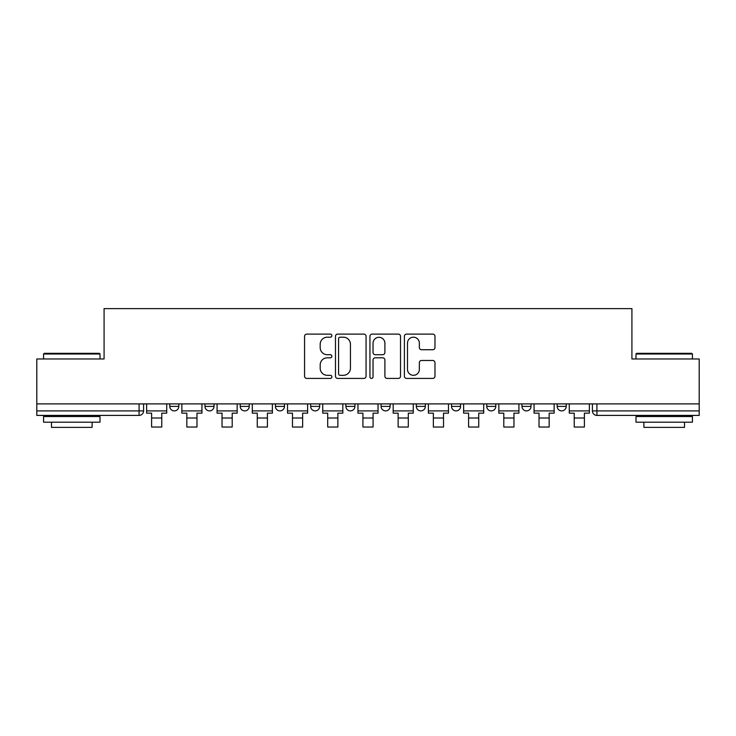 <?xml version="1.0" encoding="UTF-8"?>
<svg xmlns="http://www.w3.org/2000/svg" width="736" height="736" viewBox="0 0 736 736"><rect width="100%" height="100%" fill="white"/><g stroke="black" fill="none" stroke-linecap="round" stroke-linejoin="round"><path stroke-width="1.1" d="M331.881 335.653A1.555 1.555 0 0 0 330.326 334.098L306.783 334.098A2.217 2.217 0 0 0 304.566 336.315L304.566 376.206A2.217 2.217 0 0 0 306.783 378.424L330.326 378.424A1.555 1.555 0 0 0 331.881 376.869A1.555 1.555 0 0 0 330.326 375.314L327.281 375.314A7.093 7.093 0 0 1 320.188 368.23L320.188 364.9A7.093 7.093 0 0 1 327.281 357.816L330.326 357.816A1.555 1.555 0 0 0 331.881 356.261A1.555 1.555 0 0 0 330.326 354.706L327.281 354.706A7.093 7.093 0 0 1 320.188 347.622L320.188 344.292A7.093 7.093 0 0 1 327.281 337.198L330.326 337.198A1.555 1.555 0 0 0 331.881 335.653M557.189 403.898L557.189 406.382L566.223 406.382A4.517 4.517 0 0 1 561.706 410.9A4.517 4.517 0 0 1 557.189 406.382L557.189 403.898M451.536 403.898L451.536 406.382L460.561 406.382A4.517 4.517 0 0 1 456.053 410.9A4.517 4.517 0 0 1 451.536 406.382L451.536 403.898M381.092 403.898L381.092 406.382L390.126 406.382A4.517 4.517 0 0 1 385.609 410.9A4.517 4.517 0 0 1 381.092 406.382L381.092 403.898M345.874 403.898L345.874 406.382L354.908 406.382A4.517 4.517 0 0 1 350.391 410.9A4.517 4.517 0 0 1 345.874 406.382L345.874 403.898M275.439 403.898L275.439 406.382L284.464 406.382A4.517 4.517 0 0 1 279.947 410.9A4.517 4.517 0 0 1 275.439 406.382L275.439 403.898M432.768 349.72A2.217 2.217 0 0 0 434.976 347.502L434.976 336.315A2.217 2.217 0 0 0 432.768 334.098L406.612 334.098A2.217 2.217 0 0 0 404.395 336.315L404.395 376.206A2.217 2.217 0 0 0 406.612 378.424L432.768 378.424A2.217 2.217 0 0 0 434.976 376.206L434.976 362.682A2.217 2.217 0 0 0 432.768 360.474L421.572 360.474A2.217 2.217 0 0 0 419.354 362.682L419.354 369.389A5.925 5.925 0 0 1 413.43 375.314A5.925 5.925 0 0 1 407.505 369.389L407.505 343.132A5.925 5.925 0 0 1 413.43 337.198A5.925 5.925 0 0 1 419.354 343.132L419.354 347.502A2.217 2.217 0 0 0 421.572 349.72L432.768 349.72M36.8 403.898L36.8 358.966L104.08 358.966L104.08 308.623L631.92 308.623L631.92 358.966L699.2 358.966L699.2 403.898L36.8 403.898L36.8 410.9L143.584 410.9L143.584 403.898L143.584 410.9A4.517 4.517 0 0 1 139.076 415.408L36.8 415.408L36.8 410.9M366.059 336.315A2.217 2.217 0 0 0 363.842 334.098L337.695 334.098A2.217 2.217 0 0 0 335.478 336.315L335.478 376.206A2.217 2.217 0 0 0 337.695 378.424L363.842 378.424A2.217 2.217 0 0 0 366.059 376.206L366.059 336.315M372.158 334.098L398.305 334.098A2.217 2.217 0 0 1 400.522 336.315L400.522 376.206A2.217 2.217 0 0 1 398.305 378.424L387.118 378.424A2.217 2.217 0 0 1 384.9 376.206L384.9 360.024A2.217 2.217 0 0 0 382.683 357.816L375.259 357.816A2.217 2.217 0 0 0 373.042 360.024L373.042 376.869A1.555 1.555 0 0 1 371.487 378.424A1.555 1.555 0 0 1 369.941 376.869L369.941 336.315A2.217 2.217 0 0 1 372.158 334.098M592.416 403.898L592.416 410.9L699.2 410.9L699.2 415.408L596.924 415.408A4.517 4.517 0 0 1 592.416 410.9A4.517 4.517 0 0 0 596.924 415.408L596.924 403.898M699.2 403.898L699.2 410.9M566.223 403.898L566.223 406.382A4.517 4.517 0 0 1 561.706 410.9M531.006 403.898L531.006 406.382A4.517 4.517 0 0 1 526.488 410.9A4.517 4.517 0 0 1 521.971 406.382L531.006 406.382M521.971 403.898L521.971 406.382M495.788 403.898L495.788 406.382A4.517 4.517 0 0 1 491.271 410.9A4.517 4.517 0 0 1 486.754 406.382L495.788 406.382L495.788 403.898M486.754 403.898L486.754 406.382M460.561 403.898L460.561 406.382M425.344 403.898L425.344 406.382A4.517 4.517 0 0 1 420.826 410.9A4.517 4.517 0 0 1 416.318 406.382L425.344 406.382L425.344 403.898M416.318 403.898L416.318 406.382M390.126 403.898L390.126 406.382L390.126 403.898M354.908 406.382L354.908 403.898L354.908 406.382A4.517 4.517 0 0 1 350.391 410.9M319.682 403.898L319.682 406.382A4.517 4.517 0 0 1 315.174 410.9A4.517 4.517 0 0 1 310.656 406.382A4.517 4.517 0 0 0 315.174 410.9A4.517 4.517 0 0 0 319.682 406.382L319.682 403.898M310.656 403.898L310.656 406.382L319.682 406.382M284.464 403.898L284.464 406.382M249.246 403.898L249.246 406.382A4.517 4.517 0 0 1 244.729 410.9A4.517 4.517 0 0 1 240.212 406.382A4.517 4.517 0 0 0 244.729 410.9A4.517 4.517 0 0 0 249.246 406.382L240.212 406.382L240.212 403.898M204.994 403.898L204.994 406.382L214.029 406.382L214.029 403.898L214.029 406.382A4.517 4.517 0 0 1 209.512 410.9A4.517 4.517 0 0 1 204.994 406.382A4.517 4.517 0 0 0 209.512 410.9M169.777 403.898L169.777 406.382L178.811 406.382L178.811 403.898L178.811 406.382A4.517 4.517 0 0 1 174.294 410.9A4.517 4.517 0 0 1 169.777 406.382A4.517 4.517 0 0 0 174.294 410.9M139.076 403.898L139.076 415.408A4.517 4.517 0 0 0 143.584 410.9M340.133 337.198A1.555 1.555 0 0 0 338.578 338.753L338.578 373.768A1.555 1.555 0 0 0 340.133 375.314L343.344 375.314A7.093 7.093 0 0 0 350.437 368.23L350.437 344.292A7.093 7.093 0 0 0 343.344 337.198L340.133 337.198M384.9 343.243A5.925 5.925 0 0 0 378.966 337.309A5.925 5.925 0 0 0 373.042 343.243L373.042 352.489A2.217 2.217 0 0 0 375.259 354.706L382.683 354.706A2.217 2.217 0 0 0 384.9 352.489L384.9 343.243M146.639 410.9L166.732 410.9L166.732 413.154L161.764 413.154L161.764 427.036L151.607 427.036L151.607 413.154L146.639 413.154L146.639 403.898M166.732 410.9L166.732 403.898M181.856 410.9L201.949 410.9L201.949 413.154L196.981 413.154L196.981 427.036L186.824 427.036L186.824 413.154L181.856 413.154L181.856 403.898M201.949 410.9L201.949 403.898M217.074 410.9L237.167 410.9L237.167 413.154L232.199 413.154L232.199 427.036L222.042 427.036L222.042 413.154L217.074 413.154L217.074 403.898M237.167 410.9L237.167 403.898M252.292 410.9L272.384 410.9L272.384 413.154L267.416 413.154L267.416 427.036L257.26 427.036L257.26 413.154L252.292 413.154L252.292 403.898M272.384 410.9L272.384 403.898M287.518 410.9L307.611 410.9L307.611 413.154L302.643 413.154L302.643 427.036L292.477 427.036L292.477 413.154L287.518 413.154L287.518 403.898M307.611 410.9L307.611 403.898M322.736 410.9L342.829 410.9L342.829 413.154L337.861 413.154L337.861 427.036L327.704 427.036L327.704 413.154L322.736 413.154L322.736 403.898M342.829 410.9L342.829 403.898M43.571 354.007L44.252 353.326L99.342 353.326L100.013 354.007L43.571 354.007L43.571 358.966M100.013 422.188L43.571 422.188L43.571 416.539L100.013 416.539L100.013 422.188M92.11 422.188L92.11 427.377L51.474 427.377L51.474 422.188M635.987 354.007L636.658 353.326L691.748 353.326L692.429 354.007L635.987 354.007L635.987 358.966M692.429 422.188L635.987 422.188L635.987 416.539L692.429 416.539L692.429 422.188M684.526 422.188L684.526 427.377L643.89 427.377L643.89 422.188M357.954 410.9L378.046 410.9L378.046 413.154L373.078 413.154L373.078 427.036L362.922 427.036L362.922 413.154L357.954 413.154L357.954 403.898M378.046 410.9L378.046 403.898M393.171 410.9L413.264 410.9L413.264 413.154L408.296 413.154L408.296 427.036L398.139 427.036L398.139 413.154L393.171 413.154L393.171 403.898M413.264 410.9L413.264 403.898M428.389 410.9L448.482 410.9L448.482 413.154L443.523 413.154L443.523 427.036L433.357 427.036L433.357 413.154L428.389 413.154L428.389 403.898M448.482 410.9L448.482 403.898M463.616 410.9L483.708 410.9L483.708 413.154L478.74 413.154L478.74 427.036L468.584 427.036L468.584 413.154L463.616 413.154L463.616 403.898M483.708 410.9L483.708 403.898M498.833 410.9L518.926 410.9L518.926 413.154L513.958 413.154L513.958 427.036L503.801 427.036L503.801 413.154L498.833 413.154L498.833 403.898M518.926 410.9L518.926 403.898M534.051 410.9L554.144 410.9L554.144 413.154L549.176 413.154L549.176 427.036L539.019 427.036L539.019 413.154L534.051 413.154L534.051 403.898M554.144 410.9L554.144 403.898M569.268 410.9L589.361 410.9L589.361 413.154L584.393 413.154L584.393 427.036L574.236 427.036L574.236 413.154L569.268 413.154L569.268 403.898M589.361 410.9L589.361 403.898M151.607 418.011L161.764 418.011M186.824 418.011L196.981 418.011M222.042 418.011L232.199 418.011M257.26 418.011L267.416 418.011M292.477 418.011L302.643 418.011M327.704 418.011L337.861 418.011M362.922 418.011L373.078 418.011M398.139 418.011L408.296 418.011M433.357 418.011L443.523 418.011M468.584 418.011L478.74 418.011M503.801 418.011L513.958 418.011M539.019 418.011L549.176 418.011M574.236 418.011L584.393 418.011M100.013 358.966L100.013 354.007M87.142 416.539L87.142 415.408M56.442 416.539L56.442 415.408M692.429 358.966L692.429 354.007M679.558 416.539L679.558 415.408M648.858 416.539L648.858 415.408"/></g></svg>
